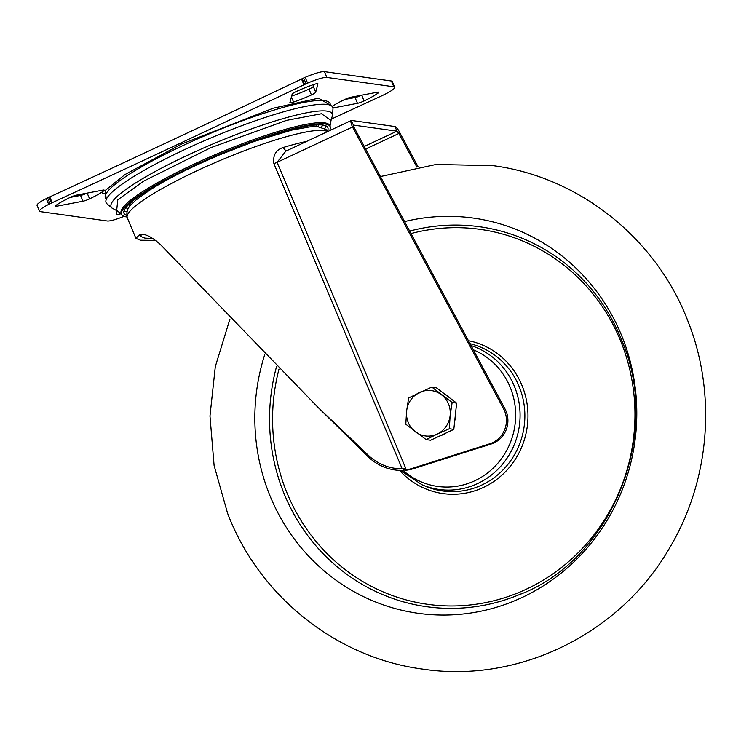 <?xml version="1.0" encoding="UTF-8"?>
<svg xmlns="http://www.w3.org/2000/svg" width="741" height="741" viewBox="0 0 741 741"><rect width="100%" height="100%" fill="white"/><g stroke="black" fill="none" stroke-linecap="round" stroke-linejoin="round"><path stroke-width="1.11" d="M101.267 192.54L105.806 194.281M332.107 106.38A29.862 4.613 -22.8 0 1 344.574 99.572A6.354 0.982 -22.8 0 1 344.815 99.461A6.354 0.982 -22.8 0 1 351.178 97.191L377.391 92.208A6.354 0.982 -22.8 0 1 378.725 92.273A6.354 0.982 -22.8 0 1 377.873 93.236A29.862 4.613 -22.8 0 1 364.09 100.943A6.354 0.982 -22.8 0 1 357.495 103.314L332.941 107.982M296.159 91.578A6.354 0.982 -22.8 0 1 296.4 91.467A29.862 4.613 -22.8 0 1 314.267 84.344A6.354 0.982 -22.8 0 1 317.926 83.761A6.354 0.982 -22.8 0 1 317.926 83.89L315.703 92.227A6.354 0.982 -22.8 0 1 311.442 94.931A29.862 4.613 -22.8 0 1 293.575 102.063A6.354 0.982 -22.8 0 1 289.916 102.638A6.354 0.982 -22.8 0 1 289.916 102.517L292.139 94.172A6.354 0.982 -22.8 0 1 296.159 91.578M70.312 197.356A6.354 0.982 -22.8 0 1 76.666 195.096L102.879 190.113A6.354 0.982 -22.8 0 1 104.222 190.178A6.354 0.982 -22.8 0 1 103.37 191.141A29.862 4.613 -22.8 0 1 89.587 198.838A6.354 0.982 -22.8 0 1 82.992 201.219L56.779 206.202A6.354 0.982 -22.8 0 1 55.436 206.137A6.354 0.982 -22.8 0 1 56.288 205.174A29.862 4.613 -22.8 0 1 70.071 197.467A6.354 0.982 -22.8 0 1 70.312 197.356M331.607 118.968A3620.535 559.372 -22.8 0 1 381.958 95.709A19.062 2.945 -22.8 0 0 382.625 95.394L385.45 94.024A19.062 2.945 -22.8 0 0 394.684 87.234L392.248 81.445A19.062 2.945 -22.8 0 0 391.396 81.001L324.428 71.636L326.855 77.425L393.832 86.79A19.062 2.945 -22.8 0 1 394.684 87.234M305.172 77.351L307.598 83.131L306.079 83.798L303.643 78.009L305.172 77.351A19.062 2.945 -22.8 0 1 324.428 71.636M307.598 83.131A19.062 2.945 -22.8 0 1 326.855 77.425M303.643 78.009L302.18 78.694L304.616 84.483L306.079 83.798M124.071 216.326A19.062 2.945 -22.8 0 1 107.306 220.985L40.329 211.62A19.062 2.945 -22.8 0 1 39.486 211.176L37.05 205.387A19.062 2.945 -22.8 0 1 46.285 198.597L49.101 197.226A19.062 2.945 -22.8 0 1 49.767 196.921A3620.535 559.372 -22.8 0 0 301.522 79.009A19.062 2.945 -22.8 0 1 302.18 78.694M301.522 79.009L303.958 84.798A19.062 2.945 -22.8 0 1 304.616 84.483M303.958 84.798A3620.535 559.372 -22.8 0 1 52.203 202.701A19.062 2.945 -22.8 0 0 51.537 203.015L50.073 203.701L47.637 197.912M39.486 211.176A19.062 2.945 -22.8 0 1 48.721 204.386L50.073 203.701M86.993 193.132A6.354 0.982 -22.8 0 1 80.556 195.429L70.228 197.393M291.621 96.108A29.862 4.613 -22.8 0 0 309.006 89.142A6.354 0.982 -22.8 0 0 313.267 86.438L313.786 84.502M361.497 95.228A6.354 0.982 -22.8 0 1 355.059 97.534L357.495 103.314M344.741 99.489L355.059 97.534M121.329 213.575A29.862 4.613 -22.8 0 1 119.894 214.066A6.354 0.982 -22.8 0 1 116.235 214.649A6.354 0.982 -22.8 0 1 116.235 214.519L117.235 210.787M130.175 205.776A102.943 15.904 -22.8 0 1 128.777 204.738A102.943 15.904 -22.8 0 1 128.665 204.59M126.637 215.399A110.566 17.08 -22.8 0 1 124.405 213.992A110.566 17.08 -22.8 0 1 123.988 213.269A110.566 17.08 -22.8 0 1 217.261 155.61A110.566 17.08 -22.8 0 1 327.466 126.989A110.566 17.08 -22.8 0 1 327.837 127.582A110.566 17.08 -22.8 0 1 327.494 130.962M332.505 115.392A119.968 18.534 -22.8 0 0 331.857 113.197A119.968 18.534 -22.8 0 0 209.61 145.393A119.968 18.534 -22.8 0 0 111.53 207.6A119.968 18.534 -22.8 0 0 112.002 208.082L107.01 203.84A122.941 18.997 -22.8 0 1 106.519 203.349A122.941 18.997 -22.8 0 1 207.026 139.604A122.941 18.997 -22.8 0 1 332.311 106.611A122.941 18.997 -22.8 0 1 332.978 108.853L332.505 115.392L331.032 120.468L321.455 113.743L286.554 120.366L210.676 147.737L143.698 181.091L117.8 199.792L116.661 210.583L121.709 213.982M126.97 216.993A113.104 17.478 -22.8 0 1 121.663 214.325A113.104 17.478 -22.8 0 1 214.538 156.342A113.104 17.478 -22.8 0 1 330.208 126.655A113.104 17.478 -22.8 0 1 329.495 130.703M330.208 126.655L329.717 125.498A113.104 17.478 157.2 0 0 214.056 155.184A113.104 17.478 157.2 0 0 121.181 213.167L121.663 214.325M129.703 203.618A102.879 15.894 157.2 0 0 131.611 204.118M315.962 126.628A102.879 15.894 157.2 0 0 316.935 124.905M318.361 124.849A102.943 15.904 -22.8 0 1 318.148 126.757M322.696 125.034L321.446 127.313M128.267 208.517L125.757 207.813M156.184 240.436L140.494 240.214L135.909 238.352L138.947 235.332M153.591 238.528L144.949 238.13L140.595 236.388L141.318 234.814M139.558 235.129L138.317 235.592C142.596 232.498 149.849 235.369 160.075 244.206L317.509 406.846L369.351 457.91C379.299 466.571 390.544 470.739 403.076 470.396L403.993 468.868L404.475 470.026A41.941 40.107 -82 0 0 412.135 468.423L413.608 468.627L491.274 443.97A24.147 23.091 98 0 0 505.001 408.921L353.976 127.211L353.522 125.099L396.944 131.166L398.871 133.491L416.887 167.086M353.42 125.109L351.271 120.505L285.831 151.145L277.097 162.316L352.503 126.998C350.752 122.895 350.447 120.718 351.577 120.468L394.999 126.544C396.537 127.165 398.315 129.545 400.344 133.695L418.128 166.873M400.344 133.695L398.871 133.491L365.674 149.034M412.135 468.423L489.801 443.766A24.147 23.091 98 0 0 503.528 408.717L352.503 126.998L353.976 127.211M404.382 469.803L404.984 470.322A41.941 40.107 -82 0 0 413.608 468.627M404.475 470.026L403.076 470.396A71.173 68.061 98 0 0 473.064 481.53A71.173 68.061 98 0 0 515.634 415.201A71.173 68.061 98 0 0 473.304 349.798M405.799 468.479L402.196 468.849L273.892 163.613A5.085 0.787 -22.8 0 0 277.097 162.316L405.799 468.479L403.993 468.868M317.509 406.846L369.981 456.808C379.327 464.764 390.062 468.784 402.196 468.849M273.892 163.613C272.771 155.184 275.93 149.793 283.386 147.45A109.297 16.886 -22.8 0 1 306.663 141.392M286.85 150.673A5.085 2.844 73.3 0 1 283.386 147.45M517.44 599.58A199.524 190.808 -82 0 0 622.857 338.665A199.524 190.808 -82 0 0 404.567 221.587A199.524 190.808 -82 0 1 622.857 338.665A199.524 190.808 -82 0 1 517.44 599.58A199.524 190.808 -82 0 1 268.779 492.728A199.524 190.808 -82 0 0 517.44 599.58M264.722 354.698A199.524 190.808 -82 0 0 268.779 492.728A199.524 190.808 -82 0 1 264.722 354.698M444.341 393.804A22.878 21.878 98 0 1 449.213 397.5M455.706 411.7A22.878 21.878 98 0 1 454.724 420.832M445.498 433.263A22.878 21.878 98 0 1 442.655 434.865A22.878 21.878 98 0 1 439.626 436.023M431.799 387.08L436.292 387.71L456.632 403.113L453.807 429.382L430.632 440.228L426.149 439.608L437.144 434.096A22.878 21.878 98 0 1 415.377 431.818A22.878 21.878 98 0 1 406.624 410.986A22.878 21.878 98 0 1 419.619 392.424A22.878 21.878 98 0 1 441.377 394.703A22.878 21.878 98 0 1 450.139 415.534L452.149 402.493L431.799 387.08L408.624 397.936L406.624 410.986L405.799 424.195L426.149 439.608M437.144 434.096A22.878 21.878 -82 0 0 450.139 415.534L449.315 428.752L437.144 434.096M453.807 429.382L449.315 428.752M456.632 403.113L452.149 402.493M330.634 105.37L318.537 98.173L273.216 108.214L181.221 144.189L125.034 174.515L105.407 190.317L106.195 199.625M330.458 105.287L330.227 103.999A121.857 18.831 157.2 0 0 182.443 145.81A121.857 18.831 157.2 0 0 105.62 198.412L106.296 199.375M391.396 81.001L393.832 86.79M49.767 196.921L52.203 202.701M49.101 197.226L51.537 203.015M46.285 198.597L48.721 204.386M102.934 190.104L103.37 191.141M87.169 193.095L89.587 198.838M80.556 195.429L82.992 201.219M56.335 205.137L56.779 206.202M313.267 86.438L315.703 92.227M309.006 89.142L311.442 94.931M291.408 96.914L293.575 102.063M377.438 92.199L377.873 93.236M361.682 95.191L364.09 100.943M118.866 211.611L119.894 214.066M124.025 210.907A110.455 17.062 157.2 0 0 126.906 211.806M324.743 128.638A110.455 17.062 157.2 0 0 326.123 125.951M327.457 131.657A109.297 16.886 157.2 0 0 323.91 130.564A109.297 16.886 157.2 0 0 196.384 171.041A109.297 16.886 157.2 0 0 127.276 217.817C126.22 212.75 127.267 208.638 130.397 205.498L135.723 200.218L150.655 189.501C162.724 181.906 177.683 173.922 195.531 165.539L218.641 155.267L254.543 141.355L291.88 130.083L310.007 126.859L317.945 126.739L325.938 129.443L327.874 131.463M299.077 128.508A87.753 13.56 157.2 0 0 295.427 128.545M394.999 126.544L396.944 131.166L364.303 146.459M503.528 408.717L505.001 408.921M489.801 443.766L491.274 443.97M369.981 456.808L369.351 457.91M147.348 190.789A87.753 13.56 157.2 0 0 144.773 193.373M276.55 366.554A191.817 183.435 -82 0 0 282.951 490.774A191.817 183.435 -82 0 0 518.7 594.893A191.817 183.435 -82 0 0 521.997 593.495M471.044 345.575A73.98 70.747 98 0 1 520.034 412.617A73.98 70.747 98 0 1 475.833 484.364A73.98 70.747 98 0 1 421.916 484.707L425.371 486.17A74.98 71.701 -82 0 0 425.38 486.179A74.98 71.701 -82 0 0 480.011 485.818A74.98 71.701 -82 0 0 524.674 410.338A74.98 71.701 -82 0 0 470.044 343.704M518.7 594.893C609.871 561.215 662.723 436.56 622.218 341.434C609.528 309.553 590.475 283.534 565.068 263.379A191.817 183.435 -82 0 0 409.671 231.09M279.033 369.027A189.298 181.026 -82 0 0 333.339 559.668A189.298 181.026 -82 0 0 521.729 591.272A189.298 181.026 -82 0 0 626.247 356.662A189.298 181.026 -82 0 0 410.996 233.572M399.482 470.294A77.518 74.128 -82 0 0 481.594 488.245A77.518 74.128 -82 0 0 527.648 408.689A77.518 74.128 -82 0 0 468.432 340.703M112.002 208.082L116.661 210.583M331.032 120.468L329.94 126.452M300.994 127.276L302.032 127.961M127.276 217.817L135.909 238.352M142.55 193.883L142.309 195.096M380.429 176.543L436.106 164.446L493.034 165.651C579.87 176.988 656.924 239.204 688.102 321.603C716.899 394.268 709.85 480.474 669.725 547.701C620.819 633.222 519.321 683.832 422.611 669.104C335.775 657.767 258.711 595.56 227.543 513.152L214.103 465.496L209.981 416.034L215.307 366.638L229.895 319.176M400.427 470.35L421.916 484.707"/></g></svg>
